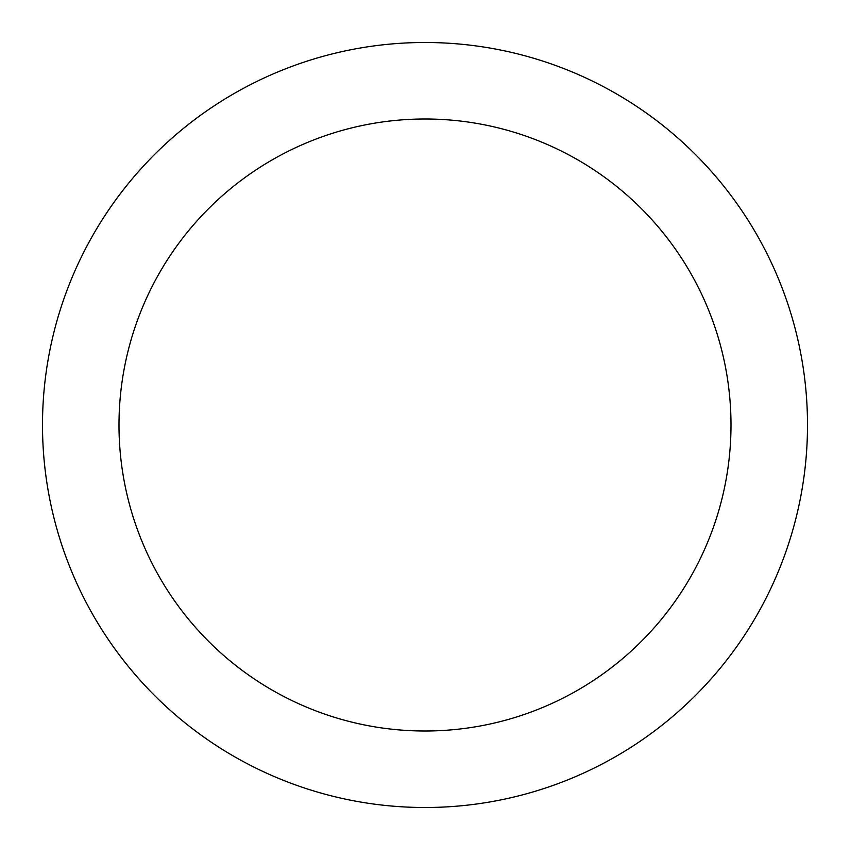 <?xml version="1.0" encoding="UTF-8"?>
<svg xmlns="http://www.w3.org/2000/svg" width="850" height="850" viewBox="0 0 850 850"><rect width="100%" height="100%" fill="white"/><g stroke="black" fill="none" stroke-linecap="round" stroke-linejoin="round"><path stroke-width="1.27" d="M807.5 425A382.5 382.5 0 0 0 233.75 93.744A382.5 382.5 0 0 0 233.75 756.256A382.5 382.5 0 0 0 807.5 425M731 425A306 306 0 0 0 272 159.991A306 306 0 0 0 272 690.009A306 306 0 0 0 731 425"/></g></svg>
